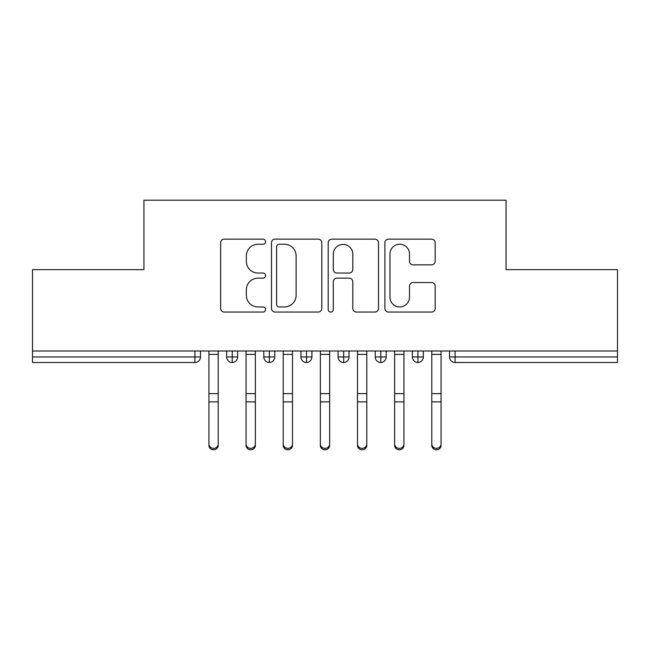 <?xml version="1.0" encoding="UTF-8"?>
<svg xmlns="http://www.w3.org/2000/svg" width="650" height="650" viewBox="0 0 650 650"><rect width="100%" height="100%" fill="white"/><g stroke="black" fill="none" stroke-linecap="round" stroke-linejoin="round"><path stroke-width="0.97" d="M265.574 241.694A2.551 2.551 0 0 0 263.023 239.143L224.283 239.143A3.648 3.648 0 0 0 220.634 242.791L220.634 308.409A3.648 3.648 0 0 0 224.283 312.057L263.023 312.057A2.551 2.551 0 0 0 265.574 309.506A2.551 2.551 0 0 0 263.023 306.954L258.009 306.954A11.668 11.668 0 0 1 246.342 295.287L246.342 289.819A11.668 11.668 0 0 1 258.009 278.151L263.023 278.151A2.551 2.551 0 0 0 265.574 275.6A2.551 2.551 0 0 0 263.023 273.049L258.009 273.049A11.668 11.668 0 0 1 246.342 261.381L246.342 255.913A11.668 11.668 0 0 1 258.009 244.246L263.023 244.246A2.551 2.551 0 0 0 265.574 241.694M431.551 264.842A3.648 3.648 0 0 0 435.191 261.202L435.191 242.791A3.648 3.648 0 0 0 431.551 239.143L388.529 239.143A3.648 3.648 0 0 0 384.881 242.791L384.881 308.409A3.648 3.648 0 0 0 388.529 312.057L431.551 312.057A3.648 3.648 0 0 0 435.191 308.409L435.191 286.171A3.648 3.648 0 0 0 431.551 282.531L413.14 282.531A3.648 3.648 0 0 0 409.492 286.171L409.492 297.204A9.75 9.75 0 0 1 399.742 306.954A9.75 9.75 0 0 1 389.984 297.204L389.984 253.996A9.75 9.75 0 0 1 399.742 244.246A9.75 9.75 0 0 1 409.492 253.996L409.492 261.202A3.648 3.648 0 0 0 413.14 264.842L431.551 264.842M32.5 351L617.5 351L617.5 269.661L506.074 269.661L506.074 200.2L143.926 200.2L143.926 269.661L32.5 269.661L32.5 356.939L194.911 356.939L194.911 351M321.807 242.791A3.648 3.648 0 0 0 318.167 239.143L275.145 239.143A3.648 3.648 0 0 0 271.497 242.791L271.497 308.409A3.648 3.648 0 0 0 275.145 312.057L318.167 312.057A3.648 3.648 0 0 0 321.807 308.409L321.807 242.791M331.833 239.143L374.855 239.143A3.648 3.648 0 0 1 378.503 242.791L378.503 308.409A3.648 3.648 0 0 1 374.855 312.057L356.444 312.057A3.648 3.648 0 0 1 352.796 308.409L352.796 281.799A3.648 3.648 0 0 0 349.156 278.151L336.944 278.151A3.648 3.648 0 0 0 333.296 281.799L333.296 309.506A2.551 2.551 0 0 1 330.744 312.057A2.551 2.551 0 0 1 328.193 309.506L328.193 242.791A3.648 3.648 0 0 1 331.833 239.143M200.476 351L200.476 356.939A5.574 5.574 0 0 1 194.911 362.513L32.5 362.513L32.5 356.939M617.5 351L617.5 362.513L455.089 362.513A5.574 5.574 0 0 1 449.524 356.939L449.524 351L449.524 356.939A5.574 5.574 0 0 0 455.089 362.513L455.089 356.939L617.5 356.939M232.237 362.513A5.574 5.574 0 0 1 226.663 356.939L226.663 351L226.663 356.939A5.574 5.574 0 0 0 232.237 362.513A5.574 5.574 0 0 0 237.624 356.947L237.624 351L237.624 356.939A5.574 5.574 0 0 1 232.237 362.513L232.237 356.939L237.624 356.939M232.237 351L232.237 356.939L226.663 356.939M194.911 362.513A5.574 5.574 0 0 0 200.476 356.939A5.574 5.574 0 0 1 194.911 362.513L194.911 356.939L200.476 356.939M269.376 351L269.376 356.939L263.811 356.939L263.811 351L263.811 356.939A5.574 5.574 0 0 0 269.376 362.513A5.574 5.574 0 0 0 274.763 356.947L274.763 351L274.763 356.939A5.574 5.574 0 0 1 269.376 362.513A5.574 5.574 0 0 1 263.811 356.939A5.574 5.574 0 0 0 269.376 362.513L269.376 356.939L274.763 356.939M306.524 351L306.524 356.939L300.95 356.939L300.95 351L300.95 356.939A5.574 5.574 0 0 0 306.524 362.513A5.574 5.574 0 0 0 311.911 356.947L311.911 351L311.911 356.939A5.574 5.574 0 0 1 306.524 362.513A5.574 5.574 0 0 1 300.95 356.939A5.574 5.574 0 0 0 306.524 362.513L306.524 356.939L311.911 356.939M343.663 351L343.663 362.513A5.574 5.574 0 0 1 338.089 356.939L338.089 351L338.089 356.939A5.574 5.574 0 0 0 343.663 362.513A5.574 5.574 0 0 0 349.05 356.947L349.05 351M380.811 351L380.811 362.513A5.574 5.574 0 0 1 375.237 356.939A5.574 5.574 0 0 0 380.811 362.513A5.574 5.574 0 0 1 375.237 356.939L375.237 351M386.189 351L386.189 356.939A5.574 5.574 0 0 1 380.811 362.513A5.574 5.574 0 0 0 386.189 356.947L375.237 356.939M417.95 351L417.95 356.939L412.376 356.939L412.376 351L412.376 356.939A5.574 5.574 0 0 0 417.95 362.513A5.574 5.574 0 0 0 423.337 356.947L423.337 351L423.337 356.939A5.574 5.574 0 0 1 417.95 362.513A5.574 5.574 0 0 1 412.376 356.939A5.574 5.574 0 0 0 417.95 362.513L417.95 356.939L423.337 356.939M279.151 244.246A2.551 2.551 0 0 0 276.599 246.797L276.599 304.403A2.551 2.551 0 0 0 279.151 306.954L284.44 306.954A11.668 11.668 0 0 0 296.108 295.287L296.108 255.913A11.668 11.668 0 0 0 284.44 244.246L279.151 244.246M352.796 254.182A9.75 9.75 0 0 0 343.046 244.424A9.75 9.75 0 0 0 333.296 254.182L333.296 269.401A3.648 3.648 0 0 0 336.944 273.049L349.156 273.049A3.648 3.648 0 0 0 352.796 269.401L352.796 254.182M218.213 445.364A4.639 4.436 180 0 1 213.574 449.8A4.639 4.436 180 0 1 208.926 445.364L208.926 443.934A4.639 4.436 -0 0 0 213.574 448.37A4.639 4.436 -0 0 0 218.213 443.934L218.213 403.301M208.926 351L208.926 443.934M218.213 351L218.213 443.934M255.361 445.364A4.639 4.436 180 0 1 250.713 449.8A4.639 4.436 180 0 1 246.074 445.364L246.074 443.934A4.639 4.436 -0 0 0 250.713 448.37A4.639 4.436 -0 0 0 255.361 443.934L255.361 403.301M292.5 445.364A4.639 4.436 180 0 1 287.861 449.8A4.639 4.436 180 0 1 283.213 445.364L283.213 443.934A4.639 4.436 -0 0 0 287.861 448.37A4.639 4.436 -0 0 0 292.5 443.934L292.5 403.301M329.639 445.364A4.639 4.436 180 0 1 325 449.8A4.639 4.436 180 0 1 320.361 445.364L320.361 443.934A4.639 4.436 -0 0 0 325 448.37A4.639 4.436 -0 0 0 329.639 443.934L329.639 403.301M366.787 445.364A4.639 4.436 180 0 1 362.139 449.8A4.639 4.436 180 0 1 357.5 445.364L357.5 443.934A4.639 4.436 -0 0 0 362.139 448.37A4.639 4.436 -0 0 0 366.787 443.934L366.787 403.301M246.074 351L246.074 443.934M255.361 351L255.361 443.934M283.213 445.364L283.213 351M292.5 351L292.5 443.934M320.361 351L320.361 443.934M329.639 351L329.639 443.934M357.5 351L357.5 443.934M366.787 351L366.787 443.934M403.926 445.364A4.639 4.436 180 0 1 399.287 449.8A4.639 4.436 180 0 1 394.639 445.364L394.639 443.934A4.639 4.436 -0 0 0 399.287 448.37A4.639 4.436 -0 0 0 403.926 443.934L403.926 403.301M394.639 445.364L394.639 351M403.926 351L403.926 443.934M441.074 445.364A4.639 4.436 180 0 1 436.426 449.8A4.639 4.436 180 0 1 431.787 445.364L431.787 443.934A4.639 4.436 -0 0 0 436.426 448.37A4.639 4.436 -0 0 0 441.074 443.934L441.074 403.301M431.787 445.364L431.787 351M441.074 351L441.074 443.934M455.089 351L455.089 356.939L449.524 356.939M338.089 356.939A5.574 5.574 0 0 0 343.663 362.513A5.574 5.574 0 0 0 349.05 356.947L338.089 356.939M218.213 354.396L208.926 354.396M218.213 393.608L208.926 393.608M218.213 401.871L208.926 401.871M255.361 354.396L246.074 354.396M255.361 393.608L246.074 393.608M255.361 401.871L246.074 401.871M292.5 354.396L283.213 354.396M292.5 393.608L283.213 393.608M292.5 401.871L283.213 401.871M329.639 354.396L320.361 354.396M329.639 393.608L320.361 393.608M329.639 401.871L320.361 401.871M366.787 354.396L357.5 354.396M366.787 393.608L357.5 393.608M366.787 401.871L357.5 401.871M403.926 354.396L394.639 354.396M403.926 393.608L394.639 393.608M403.926 401.871L394.639 401.871M441.074 354.396L431.787 354.396M441.074 393.608L431.787 393.608M441.074 401.871L431.787 401.871"/></g></svg>
